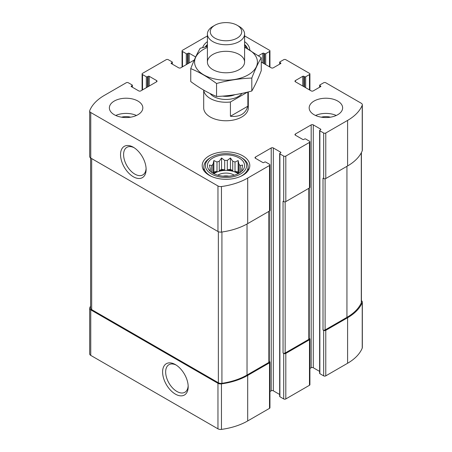 <?xml version="1.0" encoding="UTF-8"?>
<svg xmlns="http://www.w3.org/2000/svg" width="452" height="452" viewBox="0 0 452 452"><rect width="100%" height="100%" fill="white"/><g stroke="black" fill="none" stroke-linecap="round" stroke-linejoin="round"><path stroke-width="0.68" d="M90.586 306.072A55.025 31.77 0 0 0 89.767 307.84A3.718 2.147 0 0 0 89.665 308.332A3.718 2.147 0 0 0 90.756 309.852L217.96 383.29A3.718 2.147 0 0 0 221.446 383.861A55.025 31.77 0 0 0 247.69 375.409L269.511 362.815A1.486 0.859 0 0 0 269.946 362.205A1.486 0.859 0 0 0 269.511 361.6L269.29 361.47M89.665 308.332L89.665 353.871A3.718 2.147 0 0 0 90.756 355.391L217.96 428.829A3.718 2.147 0 0 0 221.446 429.4A55.025 31.77 0 0 0 247.69 420.948L269.511 408.348A1.486 0.859 0 0 0 269.946 407.744L269.946 362.205M175.393 394.121A18.086 10.441 -120 0 0 188.179 386.742A18.086 10.441 -120 0 0 175.393 364.594A18.086 10.441 -120 0 0 162.601 371.973A18.086 10.441 -120 0 0 175.393 394.121M269.946 391.551L271.217 390.816A1.486 0.859 0 0 1 273.324 390.816L273.324 147.957L280.686 152.205A0.746 0.429 0 0 1 280.901 152.51A0.746 0.429 0 0 1 280.686 152.816L279.895 153.268A0.746 0.429 0 0 0 279.675 153.573L279.675 396.432A0.746 0.429 0 0 0 279.895 396.737L283.709 398.941L283.709 353.402A1.486 0.859 0 0 0 285.811 353.402L309.473 339.74A1.486 0.859 0 0 0 309.908 339.136A1.486 0.859 0 0 0 309.473 338.525L309.253 338.401M283.709 398.941A1.486 0.859 0 0 0 285.811 398.941L309.473 385.279A1.486 0.859 0 0 0 309.908 384.669L309.908 339.136M309.908 368.482L311.179 367.747A1.486 0.859 0 0 1 313.287 367.747L313.287 124.882L320.643 129.136A0.746 0.429 0 0 1 320.863 129.436A0.746 0.429 0 0 1 320.643 129.741L319.858 130.199A0.746 0.429 0 0 0 319.637 130.498L319.637 373.363A0.746 0.429 0 0 0 319.858 373.668L323.672 375.866L323.672 330.333A1.486 0.859 0 0 0 325.773 330.333L347.594 317.733A55.025 31.77 0 0 0 362.233 302.58A3.718 2.147 0 0 0 362.334 302.089A3.718 2.147 0 0 0 361.414 300.676M323.672 375.866A1.486 0.859 0 0 0 325.773 375.866L347.594 363.267A55.025 31.77 0 0 0 362.233 348.119A3.718 2.147 0 0 0 362.334 347.622L362.334 302.089M303.817 86.637L303.817 76.315L304.608 76.767A0.746 0.429 0 0 0 305.659 76.767L309.473 74.569A1.486 0.859 0 0 0 309.908 73.959A1.486 0.859 0 0 0 309.473 73.354L285.811 59.692A1.486 0.859 0 0 0 283.709 59.692L279.895 61.896A0.746 0.429 0 0 0 279.675 62.195A0.746 0.429 0 0 0 279.895 62.5L280.686 62.958A0.746 0.429 0 0 1 280.901 63.257A0.746 0.429 0 0 1 280.686 63.562L273.324 67.811A1.486 0.859 0 0 1 271.217 67.811L261.25 62.054M258.499 55.726L262.804 53.24A0.746 0.429 0 0 1 263.861 53.24L264.646 53.698A0.746 0.429 0 0 0 265.697 53.698L269.511 51.494A1.486 0.859 0 0 0 269.946 50.89A1.486 0.859 0 0 0 269.511 50.279L244.588 35.894M207.411 36.024A55.025 31.77 0 0 0 204.31 37.685L182.489 50.279A1.486 0.859 0 0 0 182.054 50.89A1.486 0.859 0 0 0 182.489 51.494L186.303 53.698A0.746 0.429 0 0 0 187.354 53.698L188.139 53.24A0.746 0.429 0 0 1 189.196 53.24L195.654 56.975M194.275 60.02L180.783 67.811A1.486 0.859 0 0 1 178.676 67.811L171.314 63.562L171.314 62.958A0.746 0.429 0 0 0 171.099 63.257A0.746 0.429 0 0 0 171.314 63.562M171.314 62.958L172.105 62.5A0.746 0.429 0 0 0 172.325 62.195A0.746 0.429 0 0 0 172.105 61.896L168.291 59.692A1.486 0.859 0 0 0 166.189 59.692L142.527 73.354A1.486 0.859 0 0 0 142.092 73.959A1.486 0.859 0 0 0 142.527 74.569L146.341 76.767A0.746 0.429 0 0 0 147.392 76.767L148.183 76.315A0.746 0.429 0 0 1 149.233 76.315L156.595 80.563A1.486 0.859 0 0 1 157.03 81.168A1.486 0.859 0 0 1 156.595 81.778L140.821 90.886A1.486 0.859 0 0 1 138.713 90.886L131.357 86.637L131.357 86.027A0.746 0.429 0 0 0 131.136 86.332A0.746 0.429 0 0 0 131.357 86.637M131.357 86.027L132.142 85.569A0.746 0.429 0 0 0 132.363 85.27A0.746 0.429 0 0 0 132.142 84.965L128.328 82.761A1.486 0.859 0 0 0 126.227 82.761L104.406 95.361A55.025 31.77 0 0 0 89.767 110.514A3.718 2.147 0 0 0 89.665 111.006A3.718 2.147 0 0 0 90.756 112.525L217.96 185.964A3.718 2.147 0 0 0 221.446 186.54A55.025 31.77 0 0 0 247.69 178.088L269.511 165.488A1.486 0.859 0 0 0 269.946 164.878A1.486 0.859 0 0 0 269.511 164.274L265.697 162.07A0.746 0.429 0 0 0 264.646 162.07L263.861 162.528A0.746 0.429 0 0 1 262.804 162.528L255.448 158.279L255.448 157.064A1.486 0.859 0 0 0 255.007 157.669A1.486 0.859 0 0 0 255.448 158.279M89.665 111.006L89.665 156.545A3.718 2.147 0 0 0 90.756 158.064L90.756 112.525M133.329 176.76A18.086 10.441 -120 0 0 146.115 169.381A18.086 10.441 -120 0 0 133.329 147.233A18.086 10.441 -120 0 0 120.537 154.612A18.086 10.441 -120 0 0 133.329 176.76M269.946 164.878L269.946 210.417A1.486 0.859 0 0 1 269.511 211.022L247.69 223.621A55.025 31.77 0 0 1 221.446 232.074A3.718 2.147 0 0 1 217.96 231.503L90.756 158.064M255.448 157.064L271.217 147.957A1.486 0.859 0 0 1 273.324 147.957M273.324 390.816L279.675 394.489M279.675 153.573A0.746 0.429 0 0 0 279.895 153.878L283.709 156.076A1.486 0.859 0 0 0 285.811 156.076L309.473 142.414A1.486 0.859 0 0 0 309.908 141.809A1.486 0.859 0 0 0 309.473 141.199L305.659 139.001A0.746 0.429 0 0 0 304.608 139.001L303.817 139.453A0.746 0.429 0 0 1 302.767 139.453L295.405 135.204L295.405 133.99A1.486 0.859 0 0 0 294.97 134.6A1.486 0.859 0 0 0 295.405 135.204M309.908 141.809L309.908 187.343A1.486 0.859 0 0 1 309.473 187.953L285.811 201.615A1.486 0.859 0 0 1 283.709 201.615L283.048 201.236L283.048 353.023A1.486 0.859 0 0 0 285.155 353.023L308.818 339.362A1.486 0.859 0 0 0 309.253 338.757L309.253 188.083M283.709 353.402L283.048 353.023M295.405 133.99L311.179 124.882A1.486 0.859 0 0 1 313.287 124.882M313.287 367.747L319.637 371.414M319.637 130.498A0.746 0.429 0 0 0 319.858 130.803L323.672 133.007A1.486 0.859 0 0 0 325.773 133.007L347.594 120.407A55.025 31.77 0 0 0 362.233 105.254A3.718 2.147 0 0 0 362.334 104.762A3.718 2.147 0 0 0 361.244 103.242L325.773 82.761A1.486 0.859 0 0 0 323.672 82.761L319.858 84.965A0.746 0.429 0 0 0 319.637 85.27A0.746 0.429 0 0 0 319.858 85.569L320.643 86.027A0.746 0.429 0 0 1 320.863 86.332A0.746 0.429 0 0 1 320.643 86.637L313.287 90.886A1.486 0.859 0 0 1 311.179 90.886L295.405 81.778L295.405 80.563A1.486 0.859 0 0 0 294.97 81.168A1.486 0.859 0 0 0 295.405 81.778M362.334 104.762L362.334 150.296A3.718 2.147 0 0 1 362.233 150.793A55.025 31.77 0 0 1 347.594 165.946L325.773 178.54A1.486 0.859 0 0 1 323.672 178.54L323.01 178.161L323.01 329.949A1.486 0.859 0 0 0 325.112 329.949L346.938 317.355A55.025 31.77 0 0 0 361.295 302.851A3.718 2.147 0 0 0 361.414 302.315L361.414 152.561M323.672 330.333L323.01 329.949M295.405 80.563L302.767 76.315A0.746 0.429 0 0 1 303.817 76.315M314.072 114.718A16.73 9.662 0 0 0 332.305 116.808A16.73 9.662 0 0 0 342.633 107.887A16.73 9.662 0 0 0 337.734 101.056A16.73 9.662 0 0 0 319.502 98.96A16.73 9.662 0 0 0 309.174 107.887A16.73 9.662 0 0 0 314.072 114.718M114.266 114.718A16.73 9.662 0 0 0 137.928 114.718A16.73 9.662 0 0 0 142.826 107.887A16.73 9.662 0 0 0 126.097 98.225A16.73 9.662 0 0 0 109.367 107.887A16.73 9.662 0 0 0 114.266 114.718M244.588 41.629A23.798 13.741 180 0 1 249.792 50.031M202.632 47.618A23.798 13.741 180 0 1 207.411 41.629M242.826 155.85A23.798 13.741 180 0 1 249.798 165.562A23.798 13.741 180 0 1 226 179.303A23.798 13.741 180 0 1 202.202 165.562A23.798 13.741 180 0 1 216.892 152.872A23.798 13.741 180 0 1 242.826 155.85M203.694 90.106L203.694 107.887A22.306 12.882 0 0 0 210.225 116.989A22.306 12.882 0 0 0 234.537 119.786A22.306 12.882 0 0 0 248.306 107.887L248.306 91.914M90.586 157.957L90.586 308.106A3.718 2.147 0 0 0 91.677 309.62L218.356 382.765A3.718 2.147 0 0 0 221.921 383.324A55.025 31.77 0 0 0 247.035 375.03L268.855 362.436A1.486 0.859 0 0 0 269.29 361.826L269.29 211.152M134.114 147.714A15.922 9.193 -120 0 0 126.893 147.324A15.922 9.193 -120 0 0 124.453 160.087A15.922 9.193 -120 0 0 134.854 174.116A15.922 9.193 -120 0 0 142.815 174.907A15.922 9.193 -120 0 0 146.092 168.455M176.178 365.075A15.922 9.193 -120 0 0 168.958 364.685A15.922 9.193 -120 0 0 166.517 377.448A15.922 9.193 -120 0 0 176.918 391.477A15.922 9.193 -120 0 0 184.879 392.268A15.922 9.193 -120 0 0 188.156 385.816M239.148 157.974A18.588 10.735 180 0 1 242.973 169.946A18.588 10.735 180 0 1 226 176.297A18.588 10.735 180 0 1 209.027 169.946A18.588 10.735 180 0 1 215.457 156.725A18.588 10.735 180 0 1 239.148 157.974M241.645 157.748L240.594 157.138A20.634 11.916 180 0 1 240.594 173.986A20.634 11.916 180 0 1 211.406 173.986A20.634 11.916 180 0 1 211.406 157.138A20.634 11.916 180 0 1 240.594 157.138L241.645 157.748A22.12 12.775 180 0 1 248.12 166.777A22.12 12.775 180 0 1 239.899 176.715M242.023 171.009L242.588 170.133L241.747 170.263L241.747 171.268M241.747 168.754A15.803 9.125 180 0 1 241.803 169.506A15.803 9.125 180 0 1 241.747 170.263L242.588 165.003L240.294 165.613L240.294 172.427M238.809 173.342L238.142 171.913L238.142 160.556L238.984 164.308A15.803 9.125 180 0 1 240.294 165.613M238.142 160.556L235.006 162.014L235.006 171.427A15.803 9.125 0 0 1 237.176 172.472A15.803 9.125 0 0 1 238.628 173.438M232.74 161.257L232.74 170.67L230.447 169.342L230.447 157.991L232.74 161.257A15.803 9.125 180 0 1 235.006 162.014M230.447 157.991L227.311 160.415L227.311 169.828A15.803 9.125 0 0 1 232.74 170.67M224.689 160.415L224.689 169.828L221.553 169.342L221.553 157.991L224.689 160.415A15.803 9.125 180 0 1 227.311 160.415M221.553 157.991L219.26 161.257L219.26 170.67A15.803 9.125 0 0 1 224.689 169.828M216.994 162.014L216.994 171.427L213.858 171.913L213.858 160.556L216.994 162.014A15.803 9.125 180 0 1 219.26 161.257M213.858 160.556L213.016 164.308L213.016 173.246M210.253 168.754L210.253 170.263A15.803 9.125 180 0 1 210.197 169.506A15.803 9.125 180 0 1 210.253 168.754L209.412 165.003L211.705 165.613A15.803 9.125 180 0 1 213.016 164.308M210.253 171.268L210.253 170.263L209.412 170.133L209.977 171.009M213.858 173.692A15.803 9.125 180 0 1 237.176 173.076A15.803 9.125 180 0 1 238.142 173.692M238.984 164.308L238.984 173.246M211.705 165.613L211.705 172.427M216.994 171.427A15.803 9.125 0 0 0 213.372 173.438M217.762 175.184A11.153 6.441 180 0 1 233.887 174.975A11.153 6.441 180 0 1 234.238 175.184M223.107 176.167A9.142 5.277 180 0 1 228.893 176.167M212.101 176.715A22.12 12.775 180 0 1 203.88 166.777A22.12 12.775 180 0 1 210.355 157.748L211.406 157.138M244.588 45.036A20.634 11.916 180 0 1 246.289 48.025M206.265 46.731A20.634 11.916 180 0 1 207.411 45.036M244.588 44.494A22.12 12.775 180 0 1 247.645 48.782M205.264 46.968A22.12 12.775 180 0 1 207.411 44.494M115.746 115.475A16.73 9.662 180 0 1 136.447 115.475M121.554 117.181A11.153 6.441 180 0 1 130.639 117.181M315.552 115.475A16.73 9.662 180 0 1 336.254 115.475M321.361 117.181A11.153 6.441 180 0 1 330.446 117.181M213.858 171.913L213.191 173.342M221.553 169.342L219.26 170.67M230.447 169.342L227.311 169.828M238.142 171.913L235.006 171.427M247.549 92.101L230.424 101.988A22.306 12.882 180 0 1 210.225 98.474A22.306 12.882 180 0 1 203.733 90.129M247.865 92.027L247.865 106.192L230.424 116.26C239.713 117.226 245.526 113.87 247.865 106.192M230.424 101.988L230.424 116.26M214.869 38.109A15.741 9.085 180 0 1 214.869 25.261A15.741 9.085 180 0 1 237.13 25.261A15.741 9.085 180 0 1 237.13 38.109A15.741 9.085 180 0 1 214.869 38.109M237.13 25.261L239.148 26.425A18.588 10.735 180 0 1 244.588 34.013A18.588 10.735 180 0 1 233.113 43.929A18.588 10.735 180 0 1 212.852 41.607A18.588 10.735 180 0 1 207.411 34.013A18.588 10.735 180 0 1 212.852 26.425L214.869 25.261M244.588 47.42A31.42 18.136 180 0 1 248.216 74.868A31.42 18.136 180 0 1 202.157 73.857A31.42 18.136 180 0 1 207.411 47.42M239.148 69.636A18.588 10.735 180 0 1 212.852 69.636A18.588 10.735 180 0 1 212.852 54.455A18.588 10.735 180 0 1 239.148 54.455A18.588 10.735 180 0 1 239.148 69.636L239.148 69.636M207.411 46.466L200.196 48.257C197.049 53.63 193.897 60.415 190.75 68.608C199.242 72.105 207.847 77.072 216.553 83.507C228.305 80.281 240.052 78.462 251.804 78.055C254.951 69.862 258.103 63.077 261.25 57.703L244.588 47.115M261.25 57.703L261.25 70.659C258.103 78.851 254.951 85.637 251.804 91.01C240.052 94.236 228.305 96.056 216.553 96.462C208.061 92.965 199.462 88.004 190.75 81.563L190.75 68.608M251.804 78.055L251.804 91.01M216.553 83.507L216.553 96.462M90.756 355.391L90.756 309.852M217.96 428.829L217.96 383.29M221.446 429.4L221.446 383.861M247.69 420.948L247.69 375.409M269.511 408.348L269.511 362.815M285.811 398.941L285.811 353.402M309.473 385.279L309.473 339.74M325.773 375.866L325.773 330.333M347.594 363.267L347.594 317.733M362.233 348.119L362.233 302.58M279.895 64.02L279.895 62.5M280.686 63.562L280.686 62.958M262.804 62.958L262.804 53.24M263.861 63.562L263.861 53.24M264.646 64.02L264.646 53.698M265.697 64.625L265.697 53.698M269.511 66.828L269.511 51.494M182.489 66.828L182.489 51.494M186.303 64.625L186.303 53.698M187.354 64.02L187.354 53.698M188.139 63.562L188.139 53.24M189.196 62.958L189.196 53.24M172.105 64.02L172.105 62.5M142.527 89.897L142.527 74.569M146.341 87.699L146.341 76.767M147.392 87.089L147.392 76.767M148.183 86.637L148.183 76.315M149.233 86.027L149.233 76.315M156.595 81.778L156.595 80.563M132.142 87.089L132.142 85.569M217.96 231.503L217.96 185.964M221.446 232.074L221.446 186.54M247.69 223.621L247.69 178.088M269.511 211.022L269.511 165.488M271.217 390.816L271.217 147.957M280.686 152.816L280.686 152.205M279.895 396.737L279.895 153.878M283.709 201.615L283.709 156.076M285.811 201.615L285.811 156.076M309.473 187.953L309.473 142.414M311.179 367.747L311.179 124.882M320.643 129.741L320.643 129.136M319.858 373.668L319.858 130.803M323.672 178.54L323.672 133.007M325.773 178.54L325.773 133.007M347.594 165.946L347.594 120.407M362.233 150.793L362.233 105.254M319.858 87.089L319.858 85.569M320.643 86.637L320.643 86.027M302.767 86.027L302.767 76.315M304.608 87.089L304.608 76.767M305.659 87.699L305.659 76.767M309.473 89.897L309.473 74.569M325.112 329.949L325.112 178.76M346.938 317.355L346.938 166.325M361.295 302.851L361.295 152.787M285.155 353.023L285.155 201.835M308.818 339.362L308.818 188.331M91.677 309.62L91.677 158.595M218.356 382.765L218.356 231.701M221.921 383.324L221.921 232.006M247.035 375.03L247.035 223.994M268.855 362.436L268.855 211.406M242.046 93.361A17.475 10.091 180 0 1 213.643 96.502A17.475 10.091 180 0 1 210.061 93.507M234.887 94.694A15.244 8.803 180 0 1 222.559 96.118M279.675 64.144L279.675 62.195M269.946 67.077L269.946 50.89M182.054 67.077L182.054 50.89M172.325 64.144L172.325 62.195M142.092 90.151L142.092 73.959M132.363 87.213L132.363 85.27M319.637 87.213L319.637 85.27M309.908 90.151L309.908 73.959M203.88 166.777L203.88 170.624M248.12 166.777L248.12 170.624M207.411 34.013L207.411 62.043M244.588 34.013L244.588 62.043"/></g></svg>
